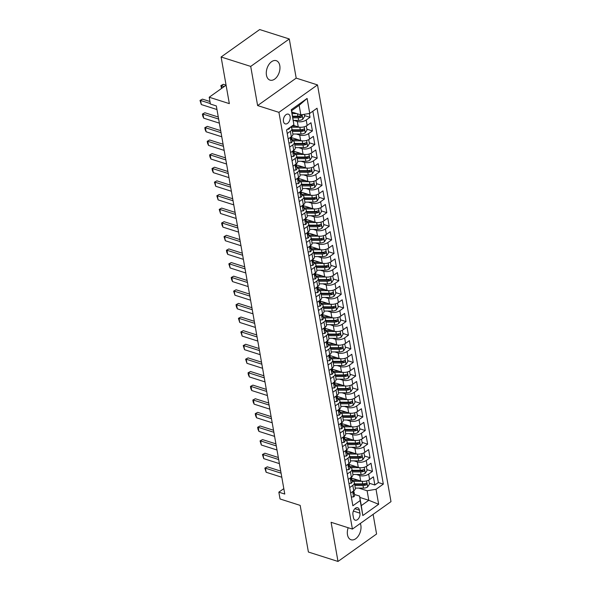 <?xml version="1.0" encoding="UTF-8"?>
<svg xmlns="http://www.w3.org/2000/svg" width="591" height="591" viewBox="0 0 591 591"><rect width="100%" height="100%" fill="white"/><g stroke="black" fill="none" stroke-linecap="round" stroke-linejoin="round"><path stroke-width="0.89" d="M266.452 75.146A10.217 6.412 107.7 0 0 270.028 80.132A10.217 6.412 107.7 0 0 277.342 76.283A10.217 6.412 107.7 0 0 279.794 65.653A10.217 6.412 107.7 0 0 276.219 60.666A10.217 6.412 107.7 0 0 268.905 64.515A10.217 6.412 107.7 0 0 266.452 75.146M348.173 527.733A10.217 6.412 107.7 0 0 347.493 534.774A10.217 6.412 107.7 0 0 351.069 539.76A10.217 6.412 107.7 0 0 358.39 535.911A10.217 6.412 107.7 0 0 360.842 525.281A10.217 6.412 107.7 0 0 360.325 523.449M283.458 121.391A5.105 3.206 107.7 0 0 285.246 123.888A5.105 3.206 107.7 0 0 288.903 121.96A5.105 3.206 107.7 0 0 290.129 116.649A5.105 3.206 107.7 0 0 288.342 114.152A5.105 3.206 107.7 0 0 284.685 116.08A5.105 3.206 107.7 0 0 283.458 121.391M289.287 38.969L259.685 29.55L221.108 56.995L250.71 66.414L257.617 105.567L278.93 112.349L317.507 84.912L296.194 78.123L289.287 38.969L250.71 66.414M278.93 112.349L352.406 529.078L390.991 501.641L317.507 84.912M352.406 529.078L331.093 522.296L338 561.45L376.578 534.005L373.113 514.355M338 561.45L308.399 552.031L300.176 505.386L280.045 498.974L278.841 492.17L284.766 494.054L216.328 105.922L210.403 104.038L209.207 97.227L229.338 103.632L221.108 56.995M351.386 478.038L360.702 481A6.383 3.184 -10 0 0 369.604 479.545L373.416 476.834L374.857 485.004L369.316 483.246M356.38 474.484L359.742 475.556A6.383 3.184 -10 0 0 368.644 474.093L372.448 471.389L366.915 469.623M372.448 471.389L371.008 463.218L367.203 465.922A6.383 3.184 -10 0 1 358.301 467.385L348.986 464.415M346.585 450.8L355.9 453.762A6.383 3.184 -10 0 0 364.802 452.307L368.607 449.596L370.047 457.766L364.514 456.008M344.176 437.177L353.499 440.147A6.383 3.184 -10 0 0 362.401 438.685L366.206 435.981L367.646 444.151L362.113 442.386M341.775 423.562L351.091 426.525A6.383 3.184 -10 0 0 360 425.069L363.805 422.358L365.245 430.529L359.712 428.77M339.374 409.94L348.69 412.91A6.383 3.184 -10 0 0 357.599 411.447L361.404 408.743L362.844 416.914L357.311 415.148M336.973 396.325L346.289 399.287A6.383 3.184 -10 0 0 355.198 397.832L359.003 395.12L360.444 403.291L354.91 401.533M334.572 382.702L343.888 385.672A6.383 3.184 -10 0 0 352.797 384.209L356.602 381.505L358.043 389.676L352.502 387.91M332.172 369.087L341.487 372.049A6.383 3.184 -10 0 0 350.397 370.594L354.201 367.883L355.642 376.053L350.101 374.295M329.771 355.464L339.086 358.434A6.383 3.184 -10 0 0 347.996 356.971L351.8 354.268L353.241 362.438L347.7 360.673M327.37 341.849L336.685 344.812A6.383 3.184 -10 0 0 345.595 343.356L349.399 340.645L350.84 348.823L345.299 347.057M324.969 328.234L334.284 331.196A6.383 3.184 -10 0 0 343.194 329.734L346.998 327.03L348.439 335.2L342.898 333.435M322.568 314.611L331.883 317.574A6.383 3.184 -10 0 0 340.793 316.119L344.597 313.407L346.038 321.585L340.497 319.82M320.167 300.996L329.483 303.959A6.383 3.184 -10 0 0 338.392 302.496L342.196 299.792L343.637 307.963L338.096 306.197M317.766 287.374L327.082 290.344A6.383 3.184 -10 0 0 335.991 288.881L339.795 286.177L341.236 294.348L335.695 292.582M315.365 273.759L324.681 276.721A6.383 3.184 -10 0 0 333.59 275.266L337.395 272.554L338.835 280.725L333.294 278.967M312.964 260.136L322.28 263.106A6.383 3.184 -10 0 0 331.189 261.643L334.994 258.939L336.434 267.11L330.894 265.344M310.563 246.521L319.879 249.483A6.383 3.184 -10 0 0 328.781 248.028L332.593 245.317L334.033 253.487L328.493 251.729M308.162 232.898L317.478 235.868A6.383 3.184 -10 0 0 326.38 234.405L330.192 231.702L331.632 239.872L326.092 238.107M305.761 219.283L315.077 222.246A6.383 3.184 -10 0 0 323.979 220.79L327.791 218.079L329.231 226.25L323.691 224.491M303.36 205.661L312.676 208.63A6.383 3.184 -10 0 0 321.578 207.168L325.382 204.464L326.823 212.634L321.29 210.869M300.959 192.045L310.275 195.008A6.383 3.184 -10 0 0 319.177 193.553L322.981 190.841L324.422 199.012L318.889 197.254M298.551 178.423L307.874 181.393A6.383 3.184 -10 0 0 316.776 179.93L320.581 177.226L322.021 185.397L316.488 183.631M296.15 164.808L305.466 167.77A6.383 3.184 -10 0 0 314.375 166.315L318.18 163.604L319.62 171.774L314.087 170.016M293.749 151.185L303.065 154.155A6.383 3.184 -10 0 0 311.974 152.692L315.779 149.988L317.219 158.159L311.686 156.393M291.348 137.57L300.664 140.532A6.383 3.184 -10 0 0 309.573 139.077L313.378 136.366L314.818 144.544L309.285 142.778M293.092 125.27L298.263 126.917A6.383 3.184 -10 0 0 307.172 125.455L310.977 122.751L312.417 130.921L306.877 129.156M289.634 147.129L292.767 144.898A6.383 3.184 170 0 0 294.318 142.283A6.383 3.184 170 0 0 292.198 140.429L292.065 140.385M292.035 160.745L295.168 158.521A6.383 3.184 170 0 0 296.719 155.906A6.383 3.184 170 0 0 294.599 154.044L294.466 154M294.436 174.367L297.569 172.136A6.383 3.184 170 0 0 299.12 169.521A6.383 3.184 170 0 0 297 167.667L296.867 167.622M296.845 187.982L299.969 185.759A6.383 3.184 170 0 0 301.521 183.144A6.383 3.184 170 0 0 299.401 181.282L299.268 181.238M299.245 201.605L302.37 199.374A6.383 3.184 170 0 0 303.922 196.759A6.383 3.184 170 0 0 301.802 194.904L301.669 194.86M301.646 215.22L304.771 212.996A6.383 3.184 170 0 0 306.323 210.381A6.383 3.184 170 0 0 304.202 208.52L304.07 208.475M304.047 228.835L307.172 226.612A6.383 3.184 170 0 0 308.724 223.996A6.383 3.184 170 0 0 306.603 222.142L306.47 222.098M306.448 242.458L309.573 240.234A6.383 3.184 170 0 0 311.125 237.619A6.383 3.184 170 0 0 309.012 235.757L308.871 235.713M308.849 256.073L311.974 253.849A6.383 3.184 170 0 0 313.525 251.234A6.383 3.184 170 0 0 311.413 249.38L311.272 249.336M311.25 269.695L314.375 267.472A6.383 3.184 170 0 0 315.926 264.857A6.383 3.184 170 0 0 313.814 262.995L313.673 262.951M313.651 283.311L316.776 281.087A6.383 3.184 170 0 0 318.327 278.472A6.383 3.184 170 0 0 316.215 276.61L316.074 276.573M316.052 296.933L319.177 294.71A6.383 3.184 170 0 0 320.728 292.087A6.383 3.184 170 0 0 318.615 290.233L318.475 290.188M318.453 310.548L321.578 308.325A6.383 3.184 170 0 0 323.129 305.71A6.383 3.184 170 0 0 321.016 303.848L320.876 303.811M320.854 324.171L323.979 321.947A6.383 3.184 170 0 0 325.53 319.325A6.383 3.184 170 0 0 323.417 317.47L323.277 317.426M323.255 337.786L326.38 335.562A6.383 3.184 170 0 0 327.931 332.947A6.383 3.184 170 0 0 325.818 331.086L325.678 331.041M325.656 351.409L328.788 349.178A6.383 3.184 170 0 0 330.332 346.562A6.383 3.184 170 0 0 328.219 344.708L328.086 344.664M328.057 365.024L331.189 362.8A6.383 3.184 170 0 0 332.733 360.185A6.383 3.184 170 0 0 330.62 358.323L330.487 358.279M330.458 378.646L333.59 376.415A6.383 3.184 170 0 0 335.134 373.8A6.383 3.184 170 0 0 333.021 371.946L332.888 371.902M332.859 392.261L335.991 390.038A6.383 3.184 170 0 0 337.542 387.423A6.383 3.184 170 0 0 335.422 385.561L335.289 385.517M335.26 405.877L338.392 403.653A6.383 3.184 170 0 0 339.943 401.038A6.383 3.184 170 0 0 337.823 399.184L337.69 399.139M337.66 419.499L340.793 417.276A6.383 3.184 170 0 0 342.344 414.66A6.383 3.184 170 0 0 340.224 412.799L340.091 412.754M340.061 433.114L343.194 430.891A6.383 3.184 170 0 0 344.745 428.276A6.383 3.184 170 0 0 342.625 426.421L342.492 426.377M342.47 446.737L345.595 444.513A6.383 3.184 170 0 0 347.146 441.898A6.383 3.184 170 0 0 345.026 440.036L344.893 439.992M344.871 460.352L347.996 458.128A6.383 3.184 170 0 0 349.547 455.513A6.383 3.184 170 0 0 347.427 453.659L347.294 453.615M347.272 473.975L350.397 471.751A6.383 3.184 170 0 0 351.948 469.136A6.383 3.184 170 0 0 349.828 467.274L349.695 467.23M359.926 513.158L359.402 510.159A4.95 3.103 107.7 0 0 357.666 507.743A4.95 3.103 107.7 0 0 354.127 509.612A4.95 3.103 107.7 0 0 352.938 514.761L353.462 517.753A4.95 3.103 107.7 0 0 355.198 520.169A4.95 3.103 107.7 0 0 358.737 518.307A4.95 3.103 107.7 0 0 359.926 513.158L353.366 511.067M291.888 112.031L300.834 114.883L299.157 105.346L291.651 110.687L293.897 124.694L286.598 129.887L352.871 505.763L360.17 500.57L359.609 496.093L354.497 494.468M293.897 124.694L291.252 109.712L307.106 98.438L309.743 113.42L317.042 108.227L383.323 484.103L376.024 489.296L378.661 504.278L362.815 515.551L360.17 500.57M293.949 120.401L297.303 121.473L298.263 126.917M296.35 134.017L299.703 135.088L300.664 140.532M298.75 147.639L302.104 148.703L303.065 154.155M301.151 161.254L304.505 162.326L305.466 167.77M303.552 174.877L306.914 175.941L307.874 181.393M305.953 188.492L309.315 189.563L310.275 195.008M308.354 202.115L311.716 203.178L312.676 208.63M310.755 215.73L314.116 216.801L315.077 222.246M313.156 229.352L316.517 230.416L317.478 235.868M315.557 242.967L318.918 244.039L319.879 249.483M317.958 256.59L321.319 257.654L322.28 263.106M320.359 270.205L323.72 271.276L324.681 276.721M322.76 283.82L326.121 284.892L327.082 290.344M325.161 297.443L328.522 298.514L329.483 303.959M327.569 311.058L330.923 312.129L331.883 317.574M329.97 324.681L333.324 325.752L334.284 331.196M332.371 338.296L335.725 339.367L336.685 344.812M334.772 351.918L338.126 352.982L339.086 358.434M337.173 365.534L340.527 366.605L341.487 372.049M339.574 379.156L342.928 380.22L343.888 385.672M341.975 392.771L345.329 393.842L346.289 399.287M344.376 406.394L347.73 407.458L348.69 412.91M346.777 420.009L350.131 421.08L351.091 426.525M349.178 433.631L352.539 434.695L353.499 440.147M351.579 447.247L354.94 448.318L355.9 453.762M353.979 460.869L357.341 461.933L358.301 467.385M349.673 487.59L352.797 485.366A6.383 3.184 -10 0 0 354.349 482.751A6.383 3.184 -10 0 0 352.229 480.889L352.096 480.852M374.857 485.004L378.343 482.522L312.868 111.197M297.303 121.473A6.383 3.184 170 0 0 306.212 120.01L310.016 117.306L309.344 113.487M312.417 130.921L308.613 133.625A6.383 3.184 170 0 1 299.703 135.088M314.818 144.544L311.014 147.248A6.383 3.184 170 0 1 302.104 148.703M317.219 158.159L313.415 160.863A6.383 3.184 170 0 1 304.505 162.326M319.62 171.774L315.816 174.485A6.383 3.184 170 0 1 306.914 175.941M322.021 185.397L318.217 188.101A6.383 3.184 170 0 1 309.315 189.563M324.422 199.012L320.618 201.723A6.383 3.184 170 0 1 311.716 203.178M326.823 212.634L323.018 215.338A6.383 3.184 170 0 1 314.116 216.801M329.231 226.25L325.419 228.961A6.383 3.184 170 0 1 316.517 230.416M331.632 239.872L327.82 242.576A6.383 3.184 170 0 1 318.918 244.039M334.033 253.487L330.221 256.199A6.383 3.184 170 0 1 321.319 257.654M336.434 267.11L332.63 269.814A6.383 3.184 170 0 1 323.72 271.276M338.835 280.725L335.031 283.436A6.383 3.184 170 0 1 326.121 284.892M341.236 294.348L337.431 297.051A6.383 3.184 170 0 1 328.522 298.514M343.637 307.963L339.832 310.674A6.383 3.184 170 0 1 330.923 312.129M346.038 321.585L342.233 324.289A6.383 3.184 170 0 1 333.324 325.752M348.439 335.2L344.634 337.904A6.383 3.184 170 0 1 335.725 339.367M350.84 348.823L347.035 351.527A6.383 3.184 170 0 1 338.126 352.982M353.241 362.438L349.436 365.142A6.383 3.184 170 0 1 340.527 366.605M355.642 376.053L351.837 378.765A6.383 3.184 170 0 1 342.928 380.22M358.043 389.676L354.238 392.38A6.383 3.184 170 0 1 345.329 393.842M360.444 403.291L356.639 406.002A6.383 3.184 170 0 1 347.73 407.458M362.844 416.914L359.04 419.617A6.383 3.184 170 0 1 350.131 421.08M365.245 430.529L361.441 433.24A6.383 3.184 170 0 1 352.539 434.695M367.646 444.151L363.842 446.855A6.383 3.184 170 0 1 354.94 448.318M370.047 457.766L366.243 460.478A6.383 3.184 170 0 1 357.341 461.933M350.633 493.042L353.758 490.818A6.383 3.184 -10 0 0 355.309 488.196L354.349 482.751M348.232 479.419L351.357 477.196A6.383 3.184 -10 0 0 352.908 474.58L351.948 469.136M345.831 465.804L348.956 463.58A6.383 3.184 -10 0 0 350.507 460.958L349.547 455.513M343.43 452.181L346.555 449.958A6.383 3.184 -10 0 0 348.106 447.343L347.146 441.898M341.022 438.566L344.154 436.343A6.383 3.184 -10 0 0 345.705 433.728L344.745 428.276M338.621 424.944L341.753 422.72A6.383 3.184 -10 0 0 343.305 420.105L342.344 414.66M336.22 411.329L339.352 409.105A6.383 3.184 -10 0 0 340.904 406.49L339.943 401.038M333.819 397.706L336.951 395.482A6.383 3.184 -10 0 0 338.503 392.867L337.542 387.423M331.418 384.091L334.55 381.867A6.383 3.184 -10 0 0 336.094 379.252L335.134 373.8M329.017 370.468L332.149 368.245A6.383 3.184 -10 0 0 333.693 365.63L332.733 360.185M326.616 356.853L329.748 354.63A6.383 3.184 -10 0 0 331.292 352.014L330.332 346.562M324.215 343.238L327.34 341.007A6.383 3.184 -10 0 0 328.892 338.392L327.931 332.947M321.814 329.615L324.939 327.392A6.383 3.184 -10 0 0 326.491 324.777L325.53 319.325M319.413 316L322.538 313.769A6.383 3.184 -10 0 0 324.09 311.154L323.129 305.71M317.012 302.378L320.137 300.154A6.383 3.184 -10 0 0 321.689 297.539L320.728 292.087M314.611 288.763L317.736 286.539A6.383 3.184 -10 0 0 319.288 283.916L318.327 278.472M312.211 275.14L315.335 272.916A6.383 3.184 -10 0 0 316.887 270.301L315.926 264.857M309.81 261.525L312.935 259.301A6.383 3.184 -10 0 0 314.486 256.679L313.525 251.234M307.409 247.902L310.534 245.679A6.383 3.184 -10 0 0 312.085 243.064L311.125 237.619M305.008 234.287L308.133 232.064A6.383 3.184 -10 0 0 309.684 229.448L308.724 223.996M302.607 220.665L305.732 218.441A6.383 3.184 -10 0 0 307.283 215.826L306.323 210.381M300.206 207.049L303.331 204.826A6.383 3.184 -10 0 0 304.882 202.211L303.922 196.759M297.805 193.427L300.93 191.203A6.383 3.184 -10 0 0 302.481 188.588L301.521 183.144M295.397 179.812L298.529 177.588A6.383 3.184 -10 0 0 300.08 174.973L299.12 169.521M292.996 166.197L296.128 163.966A6.383 3.184 -10 0 0 297.679 161.35L296.719 155.906M290.595 152.574L293.727 150.35A6.383 3.184 -10 0 0 295.278 147.735L294.318 142.283M288.194 138.959L291.326 136.728A6.383 3.184 -10 0 0 292.877 134.113L291.917 128.668A6.383 3.184 170 0 1 290.366 131.283L287.233 133.507M359.609 496.093L361.286 505.63L368.791 500.289L367.114 490.752L376.024 489.296M359.845 497.437L368.791 500.289L378.661 504.278M358.781 488.1L367.114 490.752M226.087 85.222L209.207 97.227M283.813 488.639L278.841 492.17M378.343 482.522L383.323 484.103M310.016 117.306L304.476 115.541M309.743 113.42L300.834 114.883M290.521 127.095A6.383 3.184 170 0 1 291.917 128.668M361.286 505.63L362.815 515.551M291.252 109.712L291.651 110.687M307.106 98.438L299.157 105.346M257.617 105.567L296.194 78.123M351.327 497.001L353.647 496.883A4.226 2.113 -10 0 0 354.622 495.184L354.172 492.599A4.226 2.113 -10 0 0 353.883 492.03L353.699 491.823M353.839 490.752L353.883 490.966A4.226 2.113 170 0 1 353.544 492.059C353.026 493.234 353.123 493.781 353.832 493.692A4.226 2.113 -10 0 0 354.172 492.599M281.796 477.24L266.149 472.253L264.849 468.146L267.302 466.831L280.718 471.101M266.149 472.253L265.425 468.168L281.08 473.155M264.849 468.146L267.302 466.831M358.227 480.21L352.709 480.202A10.136 5.06 170 0 1 351.977 480.18M362.202 481.303L353.145 481.281M368.754 480.062L369.464 484.103L367.617 486.947A4.226 2.113 170 0 1 363.472 488.114L355.287 488.092M354.836 485.507L363.022 485.529A4.226 2.113 -10 0 0 366.235 484.864C367.137 483.815 367.041 483.268 365.947 483.231A4.226 2.113 170 0 1 362.734 483.889L354.548 483.874M366.235 484.864L364.529 484.325A2.157 1.079 170 0 1 363.539 484.443L354.644 484.421M366.486 483.172L365.947 483.231M348.926 483.386L351.246 483.268A4.226 2.113 -10 0 0 352.221 481.569L351.763 478.983A4.226 2.113 -10 0 0 351.482 478.407L351.298 478.2M351.438 477.136L351.475 477.351A4.226 2.113 170 0 1 351.143 478.437C350.626 479.619 350.722 480.165 351.431 480.077A4.226 2.113 -10 0 0 351.763 478.983M279.395 463.617L263.741 458.638L262.448 454.523L264.901 453.216L278.317 457.486M263.741 458.638L263.025 454.553L278.679 459.532M262.448 454.523L264.901 453.216M346.525 469.764L348.845 469.646A4.226 2.113 -10 0 0 349.82 467.954L349.362 465.361A4.226 2.113 -10 0 0 349.082 464.792L348.897 464.585M349.037 463.514L349.074 463.728A4.226 2.113 170 0 1 348.734 464.822C348.225 465.996 348.321 466.543 349.022 466.454A4.226 2.113 -10 0 0 349.362 465.361M276.994 450.002L261.34 445.016L260.047 440.908L262.5 439.593L275.916 443.863M261.34 445.016L260.624 440.93L276.278 445.917M260.047 440.908L262.5 439.593M344.125 456.149L346.444 456.03A4.226 2.113 -10 0 0 347.419 454.331L346.961 451.746A4.226 2.113 -10 0 0 346.681 451.169L346.496 450.963M346.636 449.899L346.673 450.113A4.226 2.113 170 0 1 346.333 451.206C345.824 452.381 345.92 452.928 346.622 452.839A4.226 2.113 -10 0 0 346.961 451.746M274.593 436.38L258.939 431.4L258.001 429.332L257.646 427.286L260.099 425.978L273.515 430.248M258.939 431.4L258.223 427.315L273.877 432.294M257.646 427.286L260.099 425.978M341.724 442.533L344.043 442.408A4.226 2.113 -10 0 0 345.018 440.716L344.56 438.123A4.226 2.113 -10 0 0 344.272 437.554L344.095 437.347M344.235 436.276L344.272 436.49A4.226 2.113 170 0 1 343.932 437.584C343.423 438.758 343.519 439.305 344.221 439.216A4.226 2.113 -10 0 0 344.56 438.123M272.192 422.764L256.538 417.778L255.6 415.709L255.246 413.67L257.698 412.355L271.114 416.633M256.538 417.778L255.822 413.693L271.476 418.679M255.246 413.67L257.698 412.355M355.819 466.595L350.308 466.58A10.136 5.06 170 0 1 349.577 466.565M359.801 467.688L350.744 467.666M366.354 466.447L367.063 470.48L365.216 473.325A4.226 2.113 170 0 1 361.071 474.492L352.886 474.477M352.435 471.891L360.621 471.906A4.226 2.113 -10 0 0 363.834 471.249C364.736 470.192 364.64 469.653 363.546 469.616A4.226 2.113 170 0 1 360.333 470.273L352.147 470.251M363.834 471.249L362.128 470.709A2.157 1.079 170 0 1 361.138 470.828L352.243 470.805M364.086 469.557L363.546 469.616M353.418 452.972L347.907 452.965A10.136 5.06 170 0 1 347.176 452.942M357.4 454.065L348.343 454.043M363.953 452.824L364.662 456.865L362.815 459.709A4.226 2.113 170 0 1 358.671 460.877L350.485 460.854M350.035 458.269L358.22 458.291A4.226 2.113 -10 0 0 361.433 457.633C362.335 456.577 362.239 456.03 361.145 455.993A4.226 2.113 170 0 1 357.932 456.658L349.746 456.636M361.433 457.633L359.727 457.087A2.157 1.079 170 0 1 358.737 457.205L349.842 457.183M361.685 455.934L361.145 455.993M351.017 439.357L345.506 439.342A10.136 5.06 170 0 1 344.775 439.327M354.992 440.45L345.942 440.428M361.552 439.209L362.261 443.243L360.414 446.087A4.226 2.113 170 0 1 356.27 447.261L348.084 447.239M347.634 444.654L355.819 444.668A4.226 2.113 -10 0 0 359.033 444.011C359.934 442.955 359.838 442.415 358.744 442.378A4.226 2.113 170 0 1 355.531 443.036L347.345 443.014M359.033 444.011L357.326 443.472A2.157 1.079 170 0 1 356.336 443.59L347.442 443.568M359.284 442.319L358.744 442.378M348.616 425.734L343.105 425.727A10.136 5.06 170 0 1 342.374 425.705M352.591 426.828L343.541 426.805M359.151 425.586L359.86 429.627L358.013 432.472A4.226 2.113 170 0 1 353.869 433.639L345.683 433.617M345.225 431.031L353.411 431.053A4.226 2.113 -10 0 0 356.632 430.396C357.533 429.339 357.437 428.793 356.343 428.756A4.226 2.113 170 0 1 353.123 429.421L344.937 429.398M356.632 430.396L354.925 429.849A2.157 1.079 170 0 1 353.935 429.967L345.041 429.952M356.883 428.697L356.343 428.756M339.323 428.911L341.642 428.793A4.226 2.113 -10 0 0 342.617 427.094L342.159 424.508A4.226 2.113 -10 0 0 341.871 423.932L341.694 423.732M341.834 422.661L341.871 422.875A4.226 2.113 170 0 1 341.532 423.969C341.022 425.143 341.118 425.69 341.82 425.601A4.226 2.113 -10 0 0 342.159 424.508M269.791 409.142L254.137 404.163L253.199 402.094L252.845 400.048L255.297 398.74L268.713 403.01M254.137 404.163L253.421 400.077L269.075 405.057M252.845 400.048L255.297 398.74M346.215 412.119L340.704 412.104A10.136 5.06 170 0 1 339.973 412.09M350.19 413.212L341.14 413.19M356.75 411.971L357.459 416.005L355.612 418.849A4.226 2.113 170 0 1 351.468 420.024L343.282 420.002M342.824 417.416L351.01 417.431A4.226 2.113 -10 0 0 354.231 416.773C355.132 415.724 355.036 415.178 353.943 415.141A4.226 2.113 170 0 1 350.722 415.798L342.536 415.783M354.231 416.773L352.524 416.234A2.157 1.079 170 0 1 351.534 416.352L342.64 416.33M354.482 415.081L353.943 415.141M336.922 415.296L339.241 415.17A4.226 2.113 -10 0 0 340.217 413.478L339.759 410.885A4.226 2.113 -10 0 0 339.47 410.317L339.293 410.11M339.433 409.038L339.47 409.253A4.226 2.113 170 0 1 339.131 410.346C338.621 411.528 338.717 412.067 339.419 411.979A4.226 2.113 -10 0 0 339.759 410.885M267.391 395.527L251.736 390.54L250.798 388.472L250.444 386.433L252.896 385.125L266.312 389.395M251.736 390.54L251.02 386.455L266.674 391.441M250.444 386.433L252.896 385.125M343.814 398.504L338.303 398.489A10.136 5.06 170 0 1 337.572 398.467M347.789 399.59L338.739 399.568M354.349 398.349L355.058 402.39L353.211 405.234A4.226 2.113 170 0 1 349.067 406.401L340.881 406.386M340.423 403.793L348.609 403.816A4.226 2.113 -10 0 0 351.83 403.158C352.731 402.102 352.635 401.555 351.542 401.518A4.226 2.113 170 0 1 348.321 402.183L340.135 402.161M351.83 403.158L350.123 402.611A2.157 1.079 170 0 1 349.133 402.737L340.239 402.715M352.081 401.459L351.542 401.518M334.521 401.673L336.84 401.555A4.226 2.113 -10 0 0 337.816 399.856L337.358 397.27A4.226 2.113 -10 0 0 337.069 396.694L336.892 396.495M337.033 395.423L337.069 395.638A4.226 2.113 170 0 1 336.73 396.731C336.22 397.906 336.316 398.452 337.018 398.364A4.226 2.113 -10 0 0 337.358 397.27M264.99 381.904L249.336 376.925L248.397 374.857L248.043 372.81L250.495 371.503L263.911 375.773M249.336 376.925L248.619 372.84L264.273 377.819M248.043 372.81L250.495 371.503M341.413 384.881L335.902 384.867A10.136 5.06 170 0 1 335.171 384.852M345.388 385.975L336.338 385.953M351.948 384.734L352.657 388.767L350.81 391.611A4.226 2.113 170 0 1 346.666 392.786L338.48 392.764M338.022 390.178L346.208 390.193A4.226 2.113 -10 0 0 349.429 389.535C350.33 388.486 350.234 387.94 349.141 387.903A4.226 2.113 170 0 1 345.92 388.56L337.734 388.546M349.429 389.535L347.722 388.996A2.157 1.079 170 0 1 346.732 389.114L337.83 389.092M349.68 387.844L349.141 387.903M332.12 388.058L334.44 387.932A4.226 2.113 -10 0 0 335.415 386.241L334.957 383.648A4.226 2.113 -10 0 0 334.669 383.079L334.491 382.872M334.632 381.808L334.669 382.015A4.226 2.113 170 0 1 334.329 383.108C333.819 384.29 333.915 384.83 334.617 384.741A4.226 2.113 -10 0 0 334.957 383.648M262.589 368.289L246.935 363.302L245.634 359.195L248.094 357.887L261.51 362.157M246.935 363.302L246.218 359.217L261.872 364.204M245.634 359.195L248.094 357.887M339.012 371.266L333.501 371.251A10.136 5.06 170 0 1 332.77 371.237M342.987 372.352L333.937 372.337M349.547 371.111L350.256 375.152L348.409 377.996A4.226 2.113 170 0 1 344.265 379.163L336.08 379.149M335.622 376.556L343.807 376.578A4.226 2.113 -10 0 0 347.028 375.92C347.929 374.864 347.833 374.317 346.74 374.288A4.226 2.113 170 0 1 343.519 374.945L335.333 374.923M347.028 375.92L345.321 375.374A2.157 1.079 170 0 1 344.331 375.499L335.429 375.477M347.279 374.221L346.74 374.288M329.719 374.435L332.039 374.317A4.226 2.113 -10 0 0 333.014 372.618L332.556 370.032A4.226 2.113 -10 0 0 332.268 369.456L332.09 369.257M332.231 368.186L332.268 368.4A4.226 2.113 170 0 1 331.928 369.493C331.418 370.668 331.514 371.214 332.216 371.126A4.226 2.113 -10 0 0 332.556 370.032M260.188 354.666L244.534 349.687L243.233 345.572L245.693 344.265L259.109 348.535M244.534 349.687L243.817 345.602L259.464 350.581M243.233 345.572L245.693 344.265M336.611 357.644L331.1 357.629A10.136 5.06 170 0 1 330.369 357.614M340.586 358.737L331.536 358.715M347.146 357.496L347.855 361.529L346.008 364.381A4.226 2.113 170 0 1 341.864 365.548L333.679 365.526M333.221 362.94L341.406 362.963A4.226 2.113 -10 0 0 344.627 362.298C345.528 361.249 345.432 360.702 344.339 360.665A4.226 2.113 170 0 1 341.118 361.323L332.932 361.308M344.627 362.298L342.92 361.758A2.157 1.079 170 0 1 341.93 361.877L333.029 361.855M344.878 360.606L344.339 360.665M327.318 360.82L329.638 360.695A4.226 2.113 -10 0 0 330.613 359.003L330.155 356.417A4.226 2.113 -10 0 0 329.867 355.841L329.689 355.634M329.83 354.57L329.867 354.777A4.226 2.113 170 0 1 329.527 355.871C329.017 357.053 329.113 357.592 329.815 357.511A4.226 2.113 -10 0 0 330.155 356.417M257.787 341.051L242.133 336.065L240.833 331.957L243.293 330.65L256.708 334.92M242.133 336.065L241.409 331.979L257.063 336.966M240.833 331.957L243.293 330.65M334.21 344.028L328.699 344.014A10.136 5.06 170 0 1 327.968 343.999M338.185 345.122L329.135 345.1M344.738 343.881L345.454 347.914L343.607 350.759A4.226 2.113 170 0 1 339.463 351.926L331.278 351.911M330.82 349.318L339.005 349.34A4.226 2.113 -10 0 0 342.226 348.683C343.127 347.626 343.031 347.08 341.938 347.05A4.226 2.113 170 0 1 338.717 347.707L330.532 347.685M342.226 348.683L340.519 348.136A2.157 1.079 170 0 1 339.53 348.262L330.628 348.239M342.477 346.983L341.938 347.05M324.917 347.198L327.237 347.08A4.226 2.113 -10 0 0 328.212 345.38L327.754 342.795A4.226 2.113 -10 0 0 327.466 342.219L327.288 342.019M327.429 340.948L327.466 341.162A4.226 2.113 170 0 1 327.126 342.255C326.609 343.43 326.705 343.977 327.414 343.888A4.226 2.113 -10 0 0 327.754 342.795M255.386 327.429L239.732 322.45L238.432 318.342L240.884 317.027L254.307 321.297M239.732 322.45L239.008 318.364L254.662 323.343M238.432 318.342L240.884 317.027M331.81 330.406L326.298 330.391A10.136 5.06 170 0 1 325.567 330.376M335.784 331.499L326.734 331.477M342.337 330.258L343.053 334.292L341.206 337.143A4.226 2.113 170 0 1 337.062 338.311L328.877 338.288M328.419 335.703L336.604 335.725A4.226 2.113 -10 0 0 339.825 335.06C340.726 334.011 340.63 333.464 339.537 333.427A4.226 2.113 170 0 1 336.316 334.085L328.131 334.07M339.825 335.06L338.118 334.521A2.157 1.079 170 0 1 337.121 334.639L328.227 334.617M340.076 333.368L339.537 333.427M322.516 333.583L324.836 333.457A4.226 2.113 -10 0 0 325.811 331.765L325.353 329.18A4.226 2.113 -10 0 0 325.065 328.603L324.887 328.397M325.028 327.333L325.065 327.54A4.226 2.113 170 0 1 324.725 328.633C324.208 329.815 324.304 330.354 325.013 330.273A4.226 2.113 -10 0 0 325.353 329.18M252.985 313.814L237.331 308.827L236.393 306.766L236.031 304.72L238.483 303.412L251.899 307.682M237.331 308.827L236.607 304.742L252.261 309.728M236.031 304.72L238.483 303.412M329.409 316.791L323.898 316.776A10.136 5.06 170 0 1 323.159 316.761M333.383 317.884L324.333 317.862M339.936 316.643L340.652 320.677L338.806 323.521A4.226 2.113 170 0 1 334.661 324.688L326.476 324.673M326.018 322.08L334.203 322.102A4.226 2.113 -10 0 0 337.417 321.445C338.318 320.388 338.222 319.849 337.129 319.812A4.226 2.113 170 0 1 333.915 320.47L325.73 320.448M337.417 321.445L335.718 320.898A2.157 1.079 170 0 1 334.72 321.024L325.826 321.002M337.675 319.746L337.129 319.812M320.115 319.96L322.435 319.842A4.226 2.113 -10 0 0 323.41 318.143L322.952 315.557A4.226 2.113 -10 0 0 322.664 314.988L322.487 314.781M322.627 313.71L322.664 313.924A4.226 2.113 170 0 1 322.324 315.018C321.807 316.192 321.903 316.739 322.612 316.65A4.226 2.113 -10 0 0 322.952 315.557M250.584 300.198L234.93 295.212L233.63 291.104L236.082 289.789L249.498 294.059M234.93 295.212L234.206 291.127L249.86 296.106M233.63 291.104L236.082 289.789M327.008 303.168L321.497 303.161A10.136 5.06 170 0 1 320.758 303.139M330.982 304.262L321.932 304.239M337.535 303.02L338.251 307.061L336.405 309.906A4.226 2.113 170 0 1 332.26 311.073L324.075 311.051M323.617 308.465L331.802 308.487A4.226 2.113 -10 0 0 335.016 307.822C335.917 306.773 335.821 306.227 334.728 306.19A4.226 2.113 170 0 1 331.514 306.847L323.329 306.832M335.016 307.822L333.317 307.283A2.157 1.079 170 0 1 332.319 307.401L323.425 307.379M335.274 306.131L334.728 306.19M317.714 306.345L320.034 306.219A4.226 2.113 -10 0 0 321.009 304.528L320.551 301.942A4.226 2.113 -10 0 0 320.263 301.366L320.086 301.159M320.226 300.095L320.263 300.302A4.226 2.113 170 0 1 319.923 301.395C319.406 302.577 319.502 303.124 320.211 303.035A4.226 2.113 -10 0 0 320.551 301.942M248.183 286.576L232.529 281.597L231.591 279.528L231.229 277.482L233.681 276.174L247.097 280.444M232.529 281.597L231.805 277.511L247.459 282.491M231.229 277.482L233.681 276.174M324.607 289.553L319.096 289.538A10.136 5.06 170 0 1 318.357 289.524M328.581 290.646L319.532 290.624M335.134 289.405L335.851 293.439L334.004 296.283A4.226 2.113 170 0 1 329.859 297.45L321.674 297.436M321.216 294.85L329.401 294.865A4.226 2.113 -10 0 0 332.615 294.207C333.516 293.151 333.42 292.611 332.327 292.575A4.226 2.113 170 0 1 329.113 293.232L320.928 293.21M332.615 294.207L330.916 293.668A2.157 1.079 170 0 1 329.918 293.786L321.024 293.764M332.873 292.508L332.327 292.575M315.313 292.722L317.626 292.604A4.226 2.113 -10 0 0 318.601 290.905L318.15 288.319A4.226 2.113 -10 0 0 317.862 287.751L317.677 287.544M317.825 286.472L317.862 286.687A4.226 2.113 170 0 1 317.522 287.78C317.005 288.955 317.101 289.501 317.81 289.413A4.226 2.113 -10 0 0 318.15 288.319M245.782 272.961L230.128 267.974L228.828 263.867L231.28 262.552L244.696 266.822M230.128 267.974L229.404 263.889L245.058 268.875M228.828 263.867L231.28 262.552M322.206 275.931L316.695 275.923A10.136 5.06 170 0 1 315.956 275.901M326.18 277.024L317.123 277.002M332.733 275.783L333.45 279.824L331.603 282.668A4.226 2.113 170 0 1 327.458 283.835L319.273 283.813M318.815 281.227L327 281.25A4.226 2.113 -10 0 0 330.214 280.585C331.115 279.536 331.019 278.989 329.926 278.952A4.226 2.113 170 0 1 326.712 279.609L318.527 279.595M330.214 280.585L328.515 280.045A2.157 1.079 170 0 1 327.517 280.164L318.623 280.141M330.472 278.893L329.926 278.952M312.905 279.107L315.225 278.989A4.226 2.113 -10 0 0 316.2 277.29L315.749 274.704A4.226 2.113 -10 0 0 315.461 274.128L315.276 273.921M315.424 272.857L315.461 273.072A4.226 2.113 170 0 1 315.121 274.158C314.604 275.34 314.7 275.886 315.409 275.798A4.226 2.113 -10 0 0 315.749 274.704M243.381 259.338L227.727 254.359L226.789 252.291L226.427 250.244L228.88 248.937L242.295 253.207M227.727 254.359L227.003 250.274L242.657 255.253M226.427 250.244L228.88 248.937M319.805 262.315L314.294 262.301A10.136 5.06 170 0 1 313.555 262.286M323.779 263.409L314.722 263.387M330.332 262.168L331.041 266.201L329.202 269.045A4.226 2.113 170 0 1 325.057 270.22L316.872 270.198M316.414 267.612L324.599 267.627A4.226 2.113 -10 0 0 327.813 266.969C328.714 265.913 328.618 265.374 327.525 265.337A4.226 2.113 170 0 1 324.311 265.994L316.126 265.972M327.813 266.969L326.114 266.43A2.157 1.079 170 0 1 325.116 266.548L316.222 266.526M328.071 265.278L327.525 265.337M310.504 265.492L312.824 265.366A4.226 2.113 -10 0 0 313.799 263.675L313.348 261.082A4.226 2.113 -10 0 0 313.06 260.513L312.875 260.306M313.023 259.235L313.06 259.449A4.226 2.113 170 0 1 312.72 260.542C312.203 261.717 312.299 262.264 313.008 262.175A4.226 2.113 -10 0 0 313.348 261.082M240.98 245.723L225.326 240.736L224.026 236.629L226.479 235.314L239.894 239.584M225.326 240.736L224.602 236.651L240.256 241.638M224.026 236.629L226.479 235.314M317.404 248.693L311.885 248.685A10.136 5.06 170 0 1 311.154 248.663M321.378 249.786L312.321 249.764M327.931 248.545L328.64 252.586L326.801 255.43A4.226 2.113 170 0 1 322.656 256.597L314.471 256.575M314.013 253.99L322.198 254.012A4.226 2.113 -10 0 0 325.412 253.354C326.313 252.298 326.217 251.751 325.124 251.714A4.226 2.113 170 0 1 321.91 252.379L313.725 252.357M325.412 253.354L323.713 252.808A2.157 1.079 170 0 1 322.716 252.926L313.821 252.911M325.671 251.655L325.124 251.714M308.103 251.869L310.423 251.751A4.226 2.113 -10 0 0 311.398 250.052L310.947 247.466A4.226 2.113 -10 0 0 310.659 246.89L310.474 246.683M310.622 245.62L310.659 245.834A4.226 2.113 170 0 1 310.319 246.927C309.802 248.102 309.898 248.648 310.607 248.56A4.226 2.113 -10 0 0 310.947 247.466M238.579 232.1L222.925 227.121L221.987 225.053L221.625 223.006L224.078 221.699L237.493 225.969M222.925 227.121L222.201 223.036L237.855 228.015M221.625 223.006L224.078 221.699M315.003 235.078L309.485 235.063A10.136 5.06 170 0 1 308.753 235.048M318.977 236.171L309.92 236.149M325.53 234.93L326.239 238.963L324.4 241.808A4.226 2.113 170 0 1 320.256 242.982L312.063 242.96M311.612 240.374L319.797 240.389A4.226 2.113 -10 0 0 323.011 239.732C323.912 238.675 323.816 238.136 322.723 238.099A4.226 2.113 170 0 1 319.509 238.757L311.324 238.734M323.011 239.732L321.312 239.192A2.157 1.079 170 0 1 320.315 239.311L311.42 239.289M323.27 238.04L322.723 238.099M305.702 238.254L308.022 238.129A4.226 2.113 -10 0 0 308.997 236.437L308.546 233.844A4.226 2.113 -10 0 0 308.258 233.275L308.074 233.068M308.214 231.997L308.258 232.211A4.226 2.113 170 0 1 307.918 233.305C307.401 234.479 307.497 235.026 308.207 234.937A4.226 2.113 -10 0 0 308.546 233.844M236.171 218.485L220.524 213.499L219.224 209.391L221.677 208.076L235.092 212.354M220.524 213.499L219.8 209.413L235.454 214.4M219.224 209.391L221.677 208.076M312.602 221.462L307.084 221.448A10.136 5.06 170 0 1 306.352 221.426M316.577 222.548L307.519 222.526M323.129 221.307L323.838 225.348L321.992 228.192A4.226 2.113 170 0 1 317.847 229.36L309.662 229.338M309.211 226.752L317.397 226.774A4.226 2.113 -10 0 0 320.61 226.117C321.511 225.06 321.415 224.514 320.322 224.477A4.226 2.113 170 0 1 317.108 225.141L308.923 225.119M320.61 226.117L318.904 225.57A2.157 1.079 170 0 1 317.914 225.688L309.019 225.673M320.861 224.417L320.322 224.477M303.301 224.632L305.621 224.514A4.226 2.113 -10 0 0 306.596 222.814L306.138 220.229A4.226 2.113 -10 0 0 305.857 219.653L305.673 219.453M305.813 218.382L305.85 218.596A4.226 2.113 170 0 1 305.517 219.689C305 220.864 305.096 221.411 305.806 221.322A4.226 2.113 -10 0 0 306.138 220.229M233.77 204.863L218.116 199.884L216.823 195.769L219.276 194.461L232.691 198.731M218.116 199.884L217.399 195.798L233.053 200.777M216.823 195.769L219.276 194.461M310.194 207.84L304.683 207.825A10.136 5.06 170 0 1 303.951 207.81M314.176 208.933L305.119 208.911M320.728 207.692L321.438 211.726L319.591 214.57A4.226 2.113 170 0 1 315.446 215.745L307.261 215.722M306.81 213.137L314.996 213.152A4.226 2.113 -10 0 0 318.209 212.494C319.11 211.445 319.014 210.898 317.921 210.861A4.226 2.113 170 0 1 314.707 211.519L306.522 211.504M318.209 212.494L316.503 211.955A2.157 1.079 170 0 1 315.513 212.073L306.618 212.051M318.46 210.802L317.921 210.861M300.9 211.017L303.22 210.891A4.226 2.113 -10 0 0 304.195 209.199L303.737 206.606A4.226 2.113 -10 0 0 303.456 206.037L303.272 205.831M303.412 204.759L303.449 204.974A4.226 2.113 170 0 1 303.109 206.067C302.599 207.249 302.695 207.788 303.397 207.7A4.226 2.113 -10 0 0 303.737 206.606M231.369 191.248L215.715 186.261L214.422 182.154L216.875 180.846L230.291 185.116M215.715 186.261L214.998 182.176L230.653 187.162M214.422 182.154L216.875 180.846M307.793 194.225L302.282 194.21A10.136 5.06 170 0 1 301.55 194.188M311.775 195.311L302.718 195.289M318.327 194.07L319.037 198.111L317.19 200.955A4.226 2.113 170 0 1 313.045 202.122L304.86 202.107M304.409 199.514L312.595 199.536A4.226 2.113 -10 0 0 315.808 198.879C316.71 197.822 316.613 197.276 315.52 197.239A4.226 2.113 170 0 1 312.307 197.904L304.121 197.882M315.808 198.879L314.102 198.332A2.157 1.079 170 0 1 313.112 198.458L304.217 198.436M316.059 197.18L315.52 197.239M298.499 197.394L300.819 197.276A4.226 2.113 -10 0 0 301.794 195.577L301.336 192.991A4.226 2.113 -10 0 0 301.055 192.415L300.871 192.215M301.011 191.144L301.048 191.358A4.226 2.113 170 0 1 300.708 192.452C300.198 193.626 300.294 194.173 300.996 194.084A4.226 2.113 -10 0 0 301.336 192.991M228.968 177.625L213.314 172.646L212.376 170.577L212.021 168.531L214.474 167.223L227.89 171.493M213.314 172.646L212.597 168.561L228.252 173.54M212.021 168.531L214.474 167.223M305.392 180.602L299.881 180.587A10.136 5.06 170 0 1 299.149 180.573M309.366 181.696L300.317 181.673M315.926 180.454L316.636 184.488L314.789 187.332A4.226 2.113 170 0 1 310.644 188.507L302.459 188.485M302.008 185.899L310.194 185.914A4.226 2.113 -10 0 0 313.407 185.256C314.309 184.207 314.213 183.661 313.119 183.624A4.226 2.113 170 0 1 309.906 184.281L301.72 184.266M313.407 185.256L311.701 184.717A2.157 1.079 170 0 1 310.711 184.835L301.816 184.813M313.658 183.565L313.119 183.624M296.098 183.779L298.418 183.653A4.226 2.113 -10 0 0 299.393 181.962L298.935 179.369A4.226 2.113 -10 0 0 298.647 178.8L298.47 178.593M298.61 177.529L298.647 177.736A4.226 2.113 170 0 1 298.307 178.829C297.798 180.011 297.894 180.55 298.595 180.462A4.226 2.113 -10 0 0 298.935 179.369M226.567 164.01L210.913 159.023L209.975 156.955L209.62 154.916L212.073 153.608L225.489 157.878M210.913 159.023L210.197 154.938L225.851 159.925M209.62 154.916L212.073 153.608M302.991 166.987L297.48 166.972A10.136 5.06 170 0 1 296.748 166.958M306.965 168.073L297.916 168.058M313.525 166.839L314.235 170.873L312.388 173.717A4.226 2.113 170 0 1 308.243 174.884L300.058 174.87M299.6 172.276L307.785 172.299A4.226 2.113 -10 0 0 311.006 171.641C311.908 170.585 311.812 170.038 310.718 170.009A4.226 2.113 170 0 1 307.497 170.666L299.312 170.644M311.006 171.641L309.3 171.095A2.157 1.079 170 0 1 308.31 171.22L299.415 171.198M311.258 169.942L310.718 170.009M293.697 170.156L296.017 170.038A4.226 2.113 -10 0 0 296.992 168.339L296.534 165.753A4.226 2.113 -10 0 0 296.246 165.177L296.069 164.978M296.209 163.906L296.246 164.121A4.226 2.113 170 0 1 295.906 165.214C295.397 166.389 295.493 166.935 296.194 166.847A4.226 2.113 -10 0 0 296.534 165.753M224.166 150.387L208.512 145.408L207.574 143.34L207.219 141.301L209.672 139.986L223.088 144.256M208.512 145.408L207.796 141.323L223.45 146.302M207.219 141.301L209.672 139.986M300.59 153.364L295.079 153.35A10.136 5.06 170 0 1 294.348 153.335M304.564 154.458L295.515 154.436M311.125 153.217L311.834 157.25L309.987 160.102A4.226 2.113 170 0 1 305.843 161.269L297.657 161.247M297.199 158.661L305.384 158.684A4.226 2.113 -10 0 0 308.605 158.019C309.507 156.97 309.411 156.423 308.317 156.386A4.226 2.113 170 0 1 305.096 157.043L296.911 157.029M308.605 158.019L306.899 157.479A2.157 1.079 170 0 1 305.909 157.598L297.014 157.575M308.857 156.327L308.317 156.386M291.297 156.541L293.616 156.416A4.226 2.113 -10 0 0 294.591 154.724L294.133 152.138A4.226 2.113 -10 0 0 293.845 151.562L293.668 151.355M293.808 150.291L293.845 150.498A4.226 2.113 170 0 1 293.505 151.591C292.996 152.774 293.092 153.313 293.793 153.232A4.226 2.113 -10 0 0 294.133 152.138M221.765 136.772L206.111 131.786L205.173 129.725L204.818 127.678L207.271 126.371L220.687 130.641M206.111 131.786L205.395 127.7L221.049 132.687M204.818 127.678L207.271 126.371M298.189 139.749L292.678 139.735A10.136 5.06 170 0 1 291.947 139.72M302.164 140.843L293.114 140.821M308.724 139.602L309.433 143.635L307.586 146.479A4.226 2.113 170 0 1 303.442 147.647L295.256 147.632M294.798 145.039L302.984 145.061A4.226 2.113 -10 0 0 306.204 144.403C307.106 143.347 307.01 142.8 305.916 142.771A4.226 2.113 170 0 1 302.695 143.428L294.51 143.406M306.204 144.403L304.498 143.857A2.157 1.079 170 0 1 303.508 143.982L294.613 143.96M306.456 142.704L305.916 142.771M288.896 142.919L291.215 142.8A4.226 2.113 -10 0 0 292.19 141.101L291.732 138.516A4.226 2.113 -10 0 0 291.444 137.947L291.267 137.74M291.407 136.669L291.444 136.883A4.226 2.113 170 0 1 291.104 137.976C290.595 139.151 290.691 139.698 291.393 139.609A4.226 2.113 -10 0 0 291.732 138.516M219.364 123.15L203.71 118.17L202.772 116.102L202.418 114.063L204.87 112.748L218.286 117.018M203.71 118.17L202.994 114.085L218.648 119.064M202.418 114.063L204.87 112.748M295.788 126.127L291.895 126.119M299.763 127.22L290.713 127.198M306.323 125.979L307.032 130.02L305.185 132.864A4.226 2.113 170 0 1 301.041 134.031L292.855 134.009M292.397 131.424L300.583 131.446A4.226 2.113 -10 0 0 303.804 130.781C304.705 129.732 304.609 129.185 303.515 129.148A4.226 2.113 170 0 1 300.294 129.806L292.109 129.791M303.804 130.781L302.097 130.242A2.157 1.079 170 0 1 301.107 130.36L292.205 130.338M304.055 129.089L303.515 129.148M287.492 129.252L288.814 129.178A4.226 2.113 -10 0 0 289.804 127.604M216.963 109.534L201.309 104.555L200.009 100.44L202.469 99.133L209.96 101.519M201.309 104.555L200.593 100.463L210.322 103.565M200.009 100.44L202.469 99.133M293.387 112.512L291.969 112.504M296.815 113.598L292.161 113.59M304.262 114.322L304.631 116.397L302.784 119.242A4.226 2.113 170 0 1 298.64 120.409L293.35 120.401M292.907 117.808L298.182 117.823A4.226 2.113 -10 0 0 301.403 117.166C302.304 116.109 302.208 115.57 301.115 115.533A4.226 2.113 170 0 1 297.894 116.191L292.619 116.176M301.403 117.166L299.696 116.619A2.157 1.079 170 0 1 298.706 116.745L292.715 116.73M301.654 115.467L301.115 115.533M221.581 88.428L220.864 85.606L223.317 84.299L221.44 85.636L221.898 88.199M226.08 85.178L223.317 84.299M224.248 86.53L220.864 85.606M359.742 475.556L360.702 481M368.644 474.093L369.604 479.545M306.212 120.01L307.172 125.455M308.613 133.625L309.573 139.077M311.014 147.248L311.974 152.692M313.415 160.863L314.375 166.315M315.816 174.485L316.776 179.93M318.217 188.101L319.177 193.553M320.618 201.723L321.578 207.168M323.018 215.338L323.979 220.79M325.419 228.961L326.38 234.405M327.82 242.576L328.781 248.028M330.221 256.199L331.189 261.643M332.63 269.814L333.59 275.266M335.031 283.436L335.991 288.881M337.431 297.051L338.392 302.496M339.832 310.674L340.793 316.119M342.233 324.289L343.194 329.734M344.634 337.904L345.595 343.356M347.035 351.527L347.996 356.971M349.436 365.142L350.397 370.594M351.837 378.765L352.797 384.209M354.238 392.38L355.198 397.832M356.639 406.002L357.599 411.447M359.04 419.617L360 425.069M361.441 433.24L362.401 438.685M363.842 446.855L364.802 452.307M366.243 460.478L367.203 465.922M352.797 485.366L353.758 490.818M350.397 471.751L351.357 477.196M347.996 458.128L348.956 463.58M345.595 444.513L346.555 449.958M343.194 430.891L344.154 436.343M340.793 417.276L341.753 422.72M338.392 403.653L339.352 409.105M335.991 390.038L336.951 395.482M333.59 376.415L334.55 381.867M331.189 362.8L332.149 368.245M328.788 349.178L329.748 354.63M326.38 335.562L327.34 341.007M323.979 321.947L324.939 327.392M321.578 308.325L322.538 313.769M319.177 294.71L320.137 300.154M316.776 281.087L317.736 286.539M314.375 267.472L315.335 272.916M311.974 253.849L312.935 259.301M309.573 240.234L310.534 245.679M307.172 226.612L308.133 232.064M304.771 212.996L305.732 218.441M302.37 199.374L303.331 204.826M299.969 185.759L300.93 191.203M297.569 172.136L298.529 177.588M295.168 158.521L296.128 163.966M292.767 144.898L293.727 150.35M290.366 131.283L291.326 136.728M354.859 508.718L359.402 510.159M352.657 491.594L353.588 496.883M367.668 486.873L366.612 480.904M362.734 483.889L362.276 481.31M363.472 488.114L363.022 485.529M350.256 477.979L351.187 483.268M347.855 464.356L348.786 469.653M345.454 450.741L346.385 456.03M343.053 437.126L343.984 442.415M365.268 473.258L364.211 467.282M360.333 470.273L359.875 467.695M361.071 474.492L360.621 471.906M362.867 459.635L361.81 453.666M357.932 456.658L357.474 454.073M358.671 460.877L358.22 458.291M360.466 446.02L359.409 440.044M355.531 443.036L355.073 440.458M356.27 447.261L355.819 444.668M358.065 432.398L357.008 426.429M353.123 429.421L352.672 426.835M353.869 433.639L353.411 431.053M340.652 423.503L341.583 428.793M355.664 418.783L354.607 412.806M350.722 415.798L350.271 413.22M351.468 420.024L351.01 417.431M338.251 409.888L339.182 415.178M353.255 405.16L352.206 399.191M348.321 402.183L347.87 399.597M349.067 406.401L348.609 403.816M335.851 396.265L336.781 401.555M350.855 391.545L349.806 385.568M345.92 388.56L345.469 385.982M346.666 392.786L346.208 390.193M333.45 382.65L334.38 387.94M348.454 377.922L347.405 371.953M343.519 374.945L343.068 372.367M344.265 379.163L343.807 376.578M331.049 369.028L331.979 374.317M346.053 364.307L345.004 358.338M341.118 361.323L340.667 358.744M341.864 365.548L341.406 362.963M328.648 355.413L329.579 360.702M343.652 350.685L342.603 344.716M338.717 347.707L338.266 345.129M339.463 351.926L339.005 349.34M326.247 341.79L327.178 347.08M341.251 337.069L340.202 331.1M336.316 334.085L335.865 331.507M337.062 338.311L336.604 335.725M323.846 328.175L324.777 333.464M338.85 323.454L337.801 317.478M333.915 320.47L333.457 317.892M334.661 324.688L334.203 322.102M321.445 314.552L322.376 319.842M336.449 309.832L335.4 303.863M331.514 306.847L331.056 304.269M332.26 311.073L331.802 308.487M319.037 300.937L319.975 306.227M334.048 296.217L332.999 290.24M329.113 293.232L328.655 290.654M329.859 297.45L329.401 294.865M316.636 287.315L317.574 292.604M331.647 282.594L330.591 276.625M326.712 279.609L326.254 277.031M327.458 283.835L327 281.25M314.235 273.699L315.173 278.989M329.246 268.979L328.19 263.002M324.311 265.994L323.853 263.416M325.057 270.22L324.599 267.627M311.834 260.077L312.772 265.374M326.845 255.356L325.789 249.387M321.91 252.379L321.452 249.794M322.656 256.597L322.198 254.012M309.433 246.462L310.364 251.751M324.444 241.741L323.388 235.765M319.509 238.757L319.051 236.178M320.256 242.982L319.797 240.389M307.032 232.847L307.963 238.136M322.043 228.119L320.987 222.15M317.108 225.141L316.65 222.556M317.847 229.36L317.397 226.774M304.631 219.224L305.562 224.514M319.642 214.503L318.586 208.527M314.707 211.519L314.249 208.941M315.446 215.745L314.996 213.152M302.23 205.609L303.161 210.898M317.241 200.881L316.185 194.912M312.307 197.904L311.849 195.318M313.045 202.122L312.595 199.536M299.829 191.986L300.76 197.276M314.84 187.266L313.784 181.289M309.906 184.281L309.448 181.703M310.644 188.507L310.194 185.914M297.428 178.371L298.359 183.661M312.44 173.643L311.383 167.674M307.497 170.666L307.047 168.088M308.243 174.884L307.785 172.299M295.027 164.749L295.958 170.038M310.039 160.028L308.982 154.059M305.096 157.043L304.646 154.465M305.843 161.269L305.384 158.684M292.626 151.133L293.557 156.423M307.63 146.405L306.581 140.436M302.695 143.428L302.245 140.85M303.442 147.647L302.984 145.061M290.225 137.511L291.156 142.8M305.229 132.79L304.18 126.821M300.294 129.806L299.844 127.228M301.041 134.031L300.583 131.446M288.622 128.446L288.755 129.185M302.828 119.175L302.038 114.684M297.894 116.191L297.48 113.812M298.64 120.409L298.182 117.823"/></g></svg>
